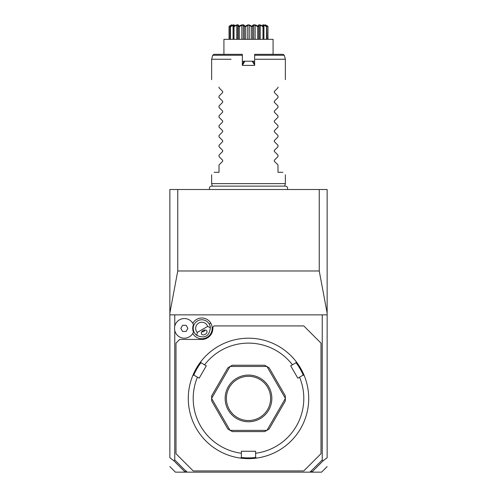 <?xml version="1.0" encoding="UTF-8"?>
<svg xmlns="http://www.w3.org/2000/svg" width="497" height="497" viewBox="0 0 497 497"><rect width="100%" height="100%" fill="white"/><g stroke="black" fill="none" stroke-linecap="round" stroke-linejoin="round"><path stroke-width="0.75" d="M327.144 313.104L319.242 270.983L319.242 189.512L327.144 189.512L327.144 457.731L323.243 460.669L311.818 472.15L309.935 472.15L322.23 459.973L322.23 314.856L327.144 314.856M174.77 326.194L174.77 314.856L169.856 314.856L169.856 313.104L177.758 270.983L319.242 270.983M174.77 314.856L322.23 314.856M169.856 313.104L169.856 189.512L319.242 189.512M185.021 471.933L185.716 470.92L186.201 470.92L187.065 472.15L175.422 472.15L185.182 472.15L173.757 460.669L169.856 457.731L169.856 314.856M187.065 472.15L309.935 472.15M311.818 472.15L321.578 472.15L311.818 472.15M173.757 460.669L174.77 459.973L185.716 470.92M174.77 459.973L174.77 330.561M192.761 333.468A10.375 10.375 0 0 0 206.994 337.364A10.375 10.375 0 0 0 201.751 317.999A10.375 10.375 0 0 0 192.761 323.28M311.284 470.92L311.979 471.933M322.23 459.973L323.243 460.669M176 453.718L193.203 470.92L303.797 470.92L321 453.718L321 343.123L303.797 325.92L214.095 325.92L212.865 327.144L212.865 328.374A11.058 11.058 0 0 1 201.807 339.432L179.684 339.432L176 343.123L176 453.718M263.137 456.824L263.994 456.606M266.057 456.016L266.46 455.892M267.504 455.556L267.815 455.451M268.107 455.351L269.796 454.743M255.626 453.258L255.626 457.37L256.464 458.104A60.212 60.212 0 0 1 240.536 458.104L241.374 457.37L241.374 451.257L255.626 451.257L255.626 453.258A55.297 55.297 0 0 0 299.554 377.173L303.12 375.117L304.17 375.471A60.212 60.212 0 0 0 200.794 361.679L201.005 362.773L206.305 365.829L199.173 378.174L197.446 377.173A55.297 55.297 0 0 0 241.374 453.258M291.764 356.535L290.869 355.635M290.82 355.585L290.503 355.274M289.018 353.876L286.632 351.814M290.211 354.988L290.546 355.318M306.4 381.895L306.519 382.299M306.637 382.727L306.736 383.119M306.86 383.597L306.984 384.082M307.121 384.666L307.208 385.038M307.923 388.697L307.332 385.597M307.258 385.256L307.171 384.864M306.866 383.616L306.755 383.187M306.643 382.752L306.525 382.323M256.464 458.104A60.212 60.212 0 0 0 304.17 375.471M241.281 457.457A59.478 59.478 0 0 0 255.719 457.457M197.446 377.173L193.88 375.117L192.83 375.471A60.212 60.212 0 0 0 240.536 458.104M190.475 382.323L190.357 382.752M190.245 383.187L190.134 383.616M189.829 384.864L189.742 385.256M189.668 385.597L189.077 388.697M190.034 384.013L190.152 383.56M190.264 383.119L190.363 382.727M190.481 382.299L190.6 381.895M192.83 375.471A60.212 60.212 0 0 1 200.794 361.679M205.236 356.535L206.131 355.635M206.485 355.287L206.845 354.939M207.429 354.386L207.901 353.951M210.368 351.814L207.982 353.876M206.497 355.274L206.18 355.585M229.508 455.556L229.198 455.457M227.204 454.743L228.893 455.351M229.185 455.451L229.496 455.556M230.54 455.892L230.919 456.01M232.136 456.364L232.559 456.482M232.987 456.6L233.422 456.712M193.762 375.154A59.478 59.478 0 0 1 200.987 362.648M299.554 377.173L297.827 378.174L290.695 365.829L292.429 364.829A55.297 55.297 0 0 0 204.571 364.829M292.429 364.829L295.995 362.773L296.206 361.679M264.572 431.601L232.428 431.601L230.111 430.371L266.889 430.371L264.572 431.601A36.865 36.865 0 0 0 266.976 430.321L285.365 398.464A36.865 36.865 0 0 0 285.365 398.37L266.976 366.519A36.865 36.865 0 0 0 266.889 366.469L230.111 366.469L232.428 365.239A36.865 36.865 0 0 0 230.024 366.519L211.635 398.37L211.734 395.749A36.865 36.865 0 0 0 211.635 398.464L230.024 430.321L227.8 428.923L211.734 401.091L211.635 398.464M285.266 401.091A36.865 36.865 0 0 0 285.365 398.464L285.266 401.091L269.2 428.923L266.976 430.321M296.013 362.648A59.478 59.478 0 0 1 303.238 375.154M230.024 366.519L227.8 367.91L211.734 395.749M266.889 366.469L264.572 365.239L232.428 365.239M266.976 366.519L269.2 367.91L285.266 395.749L285.365 398.37M248.5 375.073A23.347 23.347 0 0 1 271.847 398.42A23.347 23.347 0 0 1 248.5 421.767A23.347 23.347 0 0 1 225.153 398.42A23.347 23.347 0 0 1 248.5 375.073M248.5 376.297A22.116 22.116 0 0 1 270.616 398.42A22.116 22.116 0 0 1 248.5 420.537A22.116 22.116 0 0 1 226.383 398.42A22.116 22.116 0 0 1 248.5 376.297M193.153 323.988L193.395 324.51M193.395 332.238L193.476 332.039A9.828 9.828 0 0 1 178.398 336.196A9.828 9.828 0 0 1 178.398 320.553A9.828 9.828 0 0 1 193.476 324.709A9.101 9.101 0 0 0 193.476 332.039L193.153 332.76M197.203 332.45L196.918 335.456A8.604 8.604 0 0 1 197.502 320.925A8.604 8.604 0 0 1 210.38 327.685L207.634 326.43A6.144 6.144 0 0 0 198.732 323.056A6.144 6.144 0 0 0 197.203 332.45L207.634 326.43M196.918 335.456C204.845 338.824 209.33 336.233 210.38 327.685M205.242 334.332A3.075 2.174 150 0 0 206.814 330.915A3.075 2.174 150 0 0 203.068 330.567A3.075 2.174 150 0 0 201.496 333.984A3.075 2.174 150 0 0 205.242 334.332M201.875 332.058A3.684 3.684 0 0 1 201.583 332.052L203.646 331.567L205.099 330.02A3.684 3.684 0 0 1 203.441 331.679M182.579 331.449L186.126 331.449L187.903 328.374L186.126 325.305L182.579 325.305L180.809 328.374L182.579 331.449M301.71 189.512L302.543 189.512L301.71 189.512M303.381 189.512L304.214 189.512L303.381 189.512M195.29 189.512L194.457 189.512L195.29 189.512M193.619 189.512L192.786 189.512L193.619 189.512M198.856 189.512L205.541 189.512M177.758 270.983L177.758 189.512M212.306 186.126L211.635 183.617L285.365 183.617L285.365 174.77M255.446 59.261L285.365 59.261L285.365 79.657M265.926 59.261L256.645 59.261M242.356 64.995L242.356 65.399L254.644 65.399L254.644 54.341L283.104 54.341L273.077 54.341L273.077 39.319L223.923 39.319L223.923 54.341L242.356 54.341L242.356 55.254L212.71 55.254L213.896 54.341L242.356 54.341M277.991 87.764L274.332 91.423L277.991 87.764L277.991 87.031C287.974 77.047 287.974 77.047 277.991 87.031C287.974 77.047 287.974 77.047 277.991 87.031M277.991 96.126L274.332 92.467L277.991 96.126L277.991 97.592L274.332 101.251L277.991 97.592M277.991 105.954L274.332 102.295L277.991 105.954L277.991 107.427L274.332 111.086L277.991 107.427M277.991 115.789L274.332 112.129L277.991 115.789L277.991 117.255L274.332 120.914L277.991 117.255M277.991 125.617L274.332 121.958L277.991 125.617L277.991 127.089L274.332 130.748L277.991 127.089M277.991 135.451L274.332 131.792L277.991 135.451L277.991 136.917L274.332 140.576L277.991 136.917M277.991 145.279L274.332 141.62L277.991 145.279L277.991 146.745L274.332 150.411L277.991 146.745M277.991 155.114L274.332 151.448L277.991 155.114L277.991 156.58L274.332 160.239L277.991 156.58M277.991 164.942L274.332 161.283L277.991 164.942L277.991 172.31L282.905 172.31C286.204 175.603 286.204 175.603 282.905 172.31C286.204 175.603 286.204 175.603 282.905 172.31M274.332 161.283L274.332 160.239M274.332 151.448L274.332 150.411M274.332 141.62L274.332 140.576M274.332 131.792L274.332 130.748M274.332 121.958L274.332 120.914M274.332 112.129L274.332 111.086M274.332 102.295L274.332 101.251M274.332 92.467L274.332 91.423M242.356 64.175L243.865 61.56L242.356 64.585M244.064 61.448L244.841 61.193L242.356 65.399L242.356 55.254M242.741 63.504L242.356 62.485M242.356 61.193L244.275 61.324M254.644 64.995L252.159 61.193L254.644 61.193M252.159 61.193L244.841 61.193M254.644 64.585L253.135 61.56L252.501 61.193L244.499 61.193M252.923 61.442L254.259 63.504L254.644 62.485M254.644 64.175L254.259 63.504M265.752 25.446L267.951 26.652L267.964 26.322L267.951 39.319M266.746 26.322L266.554 26.652L263.932 25.223L263.174 25.223L263.491 26.322C261.9 24.31 262.981 24.31 266.746 26.322L267.007 39.319M266.554 26.652L266.554 39.319M263.932 25.223L263.932 39.319M263.832 39.319L263.832 26.614L263.826 39.319M263.329 26.322L262.975 26.652L260.254 25.223L259.092 25.223L258.8 26.652L258.341 26.322C258.018 24.31 259.683 24.31 263.329 26.322L263.491 26.322M262.975 26.652L262.975 39.319M260.254 25.223L260.254 39.319M258.8 26.652L258.8 39.319M257.8 26.148L258.123 26.322L257.657 26.652L255.16 25.223L253.731 25.223L252.526 26.652L251.998 26.322C252.985 24.31 255.029 24.31 258.123 26.322L258.341 26.322M257.657 26.652L257.657 39.319M255.16 25.223L255.16 39.319M253.731 25.223L253.731 39.319M252.526 26.652L252.526 39.319M248.842 24.937L248.5 24.912C249.009 24.744 250.097 25.217 251.762 26.322L252.134 26.161M251.581 26.198L251.227 26.652L251.227 39.319M251.227 26.652L249.258 25.223L249.258 39.319M249.258 25.223L247.742 25.223L247.742 39.319M247.742 25.223L245.773 26.652L245.773 39.319M245.773 26.652L245.238 26.322C246.934 25.204 248.022 24.732 248.5 24.912L247.755 25.005M244.878 26.179L244.474 26.652L243.269 25.223L241.84 25.223L239.343 26.652L238.877 26.322C241.971 24.31 244.015 24.31 245.002 26.322L245.425 26.198M244.474 26.652L244.474 39.319M243.269 25.223L243.269 39.319M241.84 25.223L241.84 39.319M239.343 26.652L239.343 39.319M238.659 26.322L238.2 26.652L237.908 25.223L236.746 25.223L234.025 26.652L233.671 26.322C237.317 24.31 238.982 24.31 238.659 26.322L239.181 26.161M238.2 26.652L238.2 39.319M236.746 25.223L236.746 39.319M234.025 26.652L234.025 39.319M233.509 26.322L233.826 25.223L230.446 26.652L230.254 26.322C234.019 24.31 235.1 24.31 233.509 26.322L233.671 26.322M233.168 39.319L233.168 26.614L233.174 39.319M233.068 25.223L233.068 39.319M230.446 26.652L230.446 39.319M231.465 25.26L229.036 26.322C232.459 24.31 232.838 24.31 230.167 26.322L230.254 26.322M231.621 25.111L229.993 26.652L229.993 39.319M230.148 25.695L229.036 26.322L229.049 39.319M248.5 24.85C270.318 24.85 270.318 24.85 248.5 24.85C270.318 24.85 270.318 24.85 248.5 24.85C226.682 24.85 226.682 24.85 248.5 24.85C226.682 24.85 226.682 24.85 248.5 24.85M265.41 24.85L267.964 26.322C264.541 24.31 264.162 24.31 266.833 26.322L265.33 25.067M267.964 39.319L267.964 26.322L266.852 25.695M257.496 25.993L257.061 25.776M256.123 25.353L255.731 25.204M239.939 25.776L239.554 25.968M236.901 25.005L236.491 25.123M235.653 25.428L234.304 26.024M232.229 25.397L231.515 25.72M231.136 25.167L230.707 25.39M212.71 55.254L211.635 59.255L231.074 59.261M219.009 87.031C209.026 77.047 209.026 77.047 219.009 87.031C209.026 77.047 209.026 77.047 219.009 87.031L219.009 87.764L222.668 91.423L222.668 92.467L219.009 96.126L222.668 92.467M219.009 97.592L222.668 101.251L219.009 97.592L219.009 96.126M222.668 101.251L222.668 102.295L219.009 105.954L222.668 102.295M219.009 107.427L222.668 111.086L219.009 107.427L219.009 105.954M222.668 111.086L222.668 112.129L219.009 115.789L222.668 112.129M219.009 117.255L222.668 120.914L219.009 117.255L219.009 115.789M222.668 120.914L222.668 121.958L219.009 125.617L222.668 121.958M219.009 127.089L222.668 130.748L219.009 127.089L219.009 125.617M222.668 130.748L222.668 131.792L219.009 135.451L222.668 131.792M219.009 136.917L222.668 140.576L219.009 136.917L219.009 135.451M222.668 140.576L222.668 141.62L219.009 145.279L222.668 141.62M219.009 146.745L222.668 150.411L219.009 146.745L219.009 145.279M222.668 150.411L222.668 151.448L219.009 155.114L222.668 151.448M219.009 156.58L222.668 160.239L219.009 156.58L219.009 155.114M222.668 160.239L222.668 161.283L219.009 164.942L222.668 161.283M214.095 172.31C210.796 175.603 210.796 175.603 214.095 172.31C210.796 175.603 210.796 175.603 214.095 172.31L219.009 172.31L219.009 164.942M222.668 91.423L219.009 87.764M209.256 324.075L210.79 323.187M283.104 54.341L284.29 55.254L254.644 55.254M169.856 466.577L175.422 472.15M321.578 472.15L327.144 466.577M209.709 189.512C208.976 187.692 209.585 186.561 211.536 186.126L285.464 186.126C287.415 186.561 288.024 187.692 287.291 189.512M284.694 186.126L285.365 183.617M259.167 39.319L259.167 25.85M237.833 39.319L237.833 25.85M231.59 24.85L229.036 26.322L229.036 39.319M284.29 55.254L285.365 59.255M211.635 183.617L211.635 174.77M211.635 79.657L211.635 59.255"/></g></svg>
